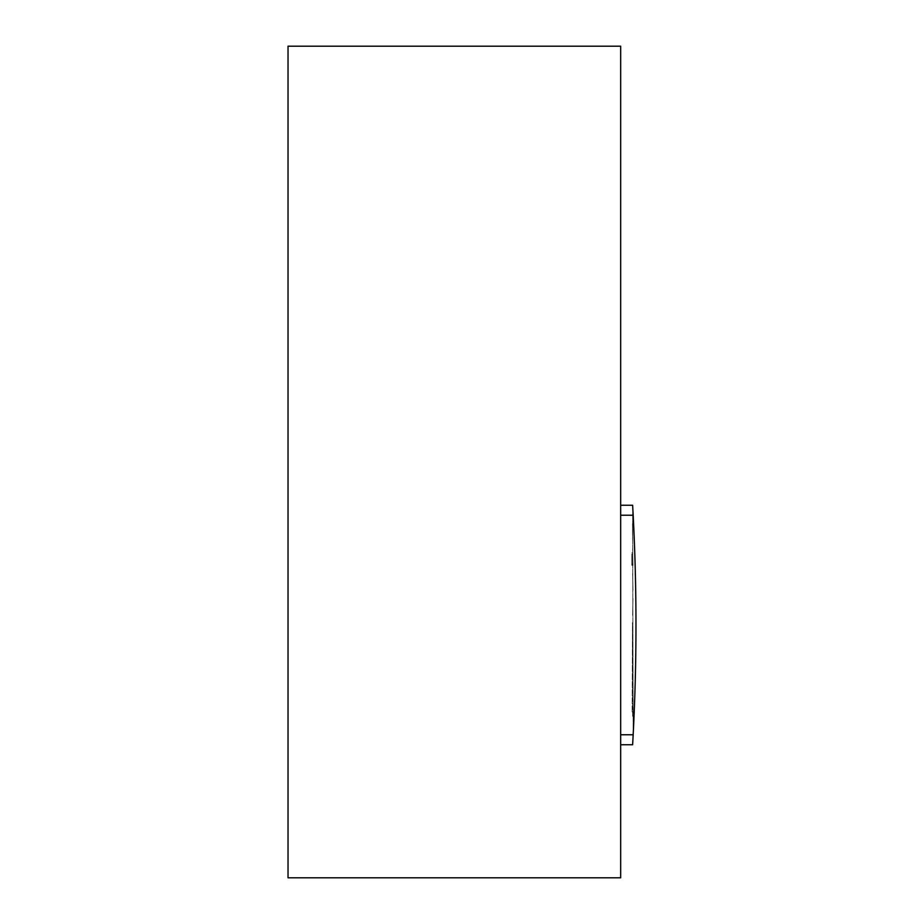<?xml version="1.0" encoding="UTF-8"?>
<svg xmlns="http://www.w3.org/2000/svg" width="924" height="924" viewBox="0 0 924 924"><rect width="100%" height="100%" fill="white"/><g stroke="black" fill="none" stroke-linecap="round" stroke-linejoin="round"><path stroke-width="0.69" stroke-dasharray="4.62 3.46" d="M632.64 540.378L632.478 523.746L632.64 540.378M632.478 624.994L632.143 712.935L632.478 624.994M632.64 716.262L632.478 621.667L632.64 716.262M633.136 735.389L632.64 512.104L633.136 735.389A2151.268 2151.268 0 0 0 633.136 514.599L633.009 512.104L633.136 514.599M632.64 573.642L632.975 590.274L632.64 573.642M632.64 615.222L632.975 598.59L632.64 615.222M632.64 548.694L632.975 565.326L632.64 548.694M632.64 559.089L632.64 554.1L632.64 559.089M632.64 565.326L632.64 552.852L632.64 565.326L631.808 565.326L631.808 552.852L631.808 565.326L632.64 565.326M631.808 559.089L631.808 564.079L631.808 559.089M632.64 552.852L631.808 552.852L632.64 552.852M620.674 505.243L620.674 515.222L633.171 515.222A2151.268 2151.268 0 0 1 635.966 624.959L635.966 624.959A2151.268 2151.268 0 0 1 633.171 734.765L632.628 744.744L620.674 744.744L620.674 505.243L632.64 505.243L633.171 515.222A2151.268 2151.268 0 0 1 635.966 624.959L635.966 624.994A2151.268 2151.268 0 0 1 633.171 734.765L620.674 734.765L620.674 744.744M620.674 515.222L620.674 734.765M620.674 46.2L620.674 877.8L288.034 877.8L288.034 46.2L620.674 46.2M632.64 554.1L631.808 554.1L632.64 554.1M632.64 564.079L631.808 564.079L632.64 564.079"/><path stroke-width="1.39" d="M633.009 512.104L633.056 513.028L633.009 512.104M633.136 514.599L633.136 514.599A2151.268 2151.268 0 0 1 633.171 515.222L632.64 505.243L620.674 505.243M620.674 744.744L632.628 744.744L633.171 734.765A2151.268 2151.268 0 0 1 633.136 735.389L633.113 735.758M620.674 734.765L633.171 734.765A2151.268 2151.268 0 0 0 635.966 624.994L635.966 624.994A2151.268 2151.268 0 0 0 633.171 515.222L620.674 515.222M633.009 737.883L633.056 736.959L633.009 737.883M620.674 877.8L620.674 46.2L288.034 46.2L288.034 877.8L620.674 877.8"/></g></svg>
